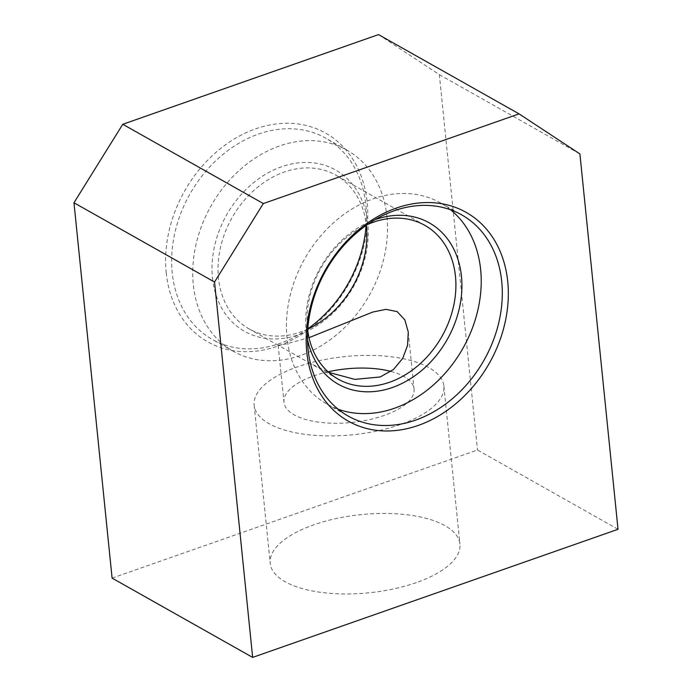 <?xml version="1.0" encoding="UTF-8"?>
<svg xmlns="http://www.w3.org/2000/svg" width="692" height="692" viewBox="0 0 692 692"><rect width="100%" height="100%" fill="white"/><g stroke="black" fill="none" stroke-linecap="round" stroke-linejoin="round"><path stroke-width="0.52" stroke-dasharray="3.46 2.59" d="M166.218 272.717A119.863 94.328 119.4 0 0 277.734 346.138A119.863 94.328 119.4 0 0 367.175 202.254A119.863 94.328 119.4 0 0 255.659 128.833A119.863 94.328 119.4 0 0 166.218 272.717M307.828 328.786A115.503 90.894 -60.6 0 1 212.288 339.409A115.503 90.894 -60.6 0 1 172.213 272.76A115.503 90.894 -60.6 0 1 219.866 157.023A115.503 90.894 -60.6 0 1 325.785 138.201A115.503 90.894 -60.6 0 1 365.86 204.858A115.503 90.894 -60.6 0 1 366.111 225.462M212.479 277.925A92.624 72.885 119.4 0 0 298.65 334.66A92.624 72.885 119.4 0 0 367.763 223.473A92.624 72.885 119.4 0 0 281.592 166.737A92.624 72.885 119.4 0 0 212.479 277.925M307.81 329.098A88.265 69.459 -60.6 0 1 249.103 328.899A88.265 69.459 -60.6 0 1 218.473 277.959A88.265 69.459 -60.6 0 1 254.89 189.53A88.265 69.459 -60.6 0 1 335.828 175.145A88.265 69.459 -60.6 0 1 366.362 225.281M307.507 339.469A92.624 72.885 -60.6 0 1 306.175 330.776A92.624 72.885 -60.6 0 1 375.09 219.658M367.322 224.606A88.265 69.459 119.4 0 0 307.49 328.172A88.265 69.459 119.4 0 0 307.732 330.266M450.604 209.788A115.503 90.894 119.4 0 0 440.57 202.946A115.503 90.894 119.4 0 0 334.651 221.769A115.503 90.894 119.4 0 0 286.998 337.497A115.503 90.894 119.4 0 0 327.074 404.154A115.503 90.894 119.4 0 0 338.12 409.206M386.94 216.752A115.503 90.894 -60.6 0 1 339.288 332.48A115.503 90.894 -60.6 0 1 233.368 351.302A115.503 90.894 -60.6 0 1 193.293 284.646A115.503 90.894 -60.6 0 1 240.946 168.917A115.503 90.894 -60.6 0 1 346.865 150.095A115.503 90.894 -60.6 0 1 386.94 216.752M390.954 371.431A65.385 26.945 174.2 0 1 414.058 389.051A65.385 26.945 174.2 0 1 384.147 415.477A65.385 26.945 174.2 0 1 318.977 422.189A65.385 26.945 174.2 0 1 283.962 402.268A65.385 26.945 174.2 0 1 313.874 375.842A65.385 26.945 174.2 0 1 328.043 371.812M309.955 337.315L286.272 343.967L278.167 345.221L308.805 362.573L328.631 372.339M416.307 582.603A95.349 39.288 174.2 0 1 321.27 592.404A95.349 39.288 174.2 0 1 270.2 563.34A95.349 39.288 174.2 0 1 313.822 524.804A95.349 39.288 174.2 0 1 408.86 515.004A95.349 39.288 174.2 0 1 459.921 544.068A95.349 39.288 174.2 0 1 416.307 582.603M400.253 424.559A95.349 39.288 174.2 0 1 305.215 434.351A95.349 39.288 174.2 0 1 254.154 405.296A95.349 39.288 174.2 0 1 297.768 366.751A95.349 39.288 174.2 0 1 392.805 356.96A95.349 39.288 174.2 0 1 443.866 386.024A95.349 39.288 174.2 0 1 400.253 424.559M112.095 578.123L477.471 450.008L618.025 529.285M378.524 34.6L439.351 74.65L477.471 450.008M439.351 74.65L579.905 153.927M327.074 404.154L348.154 416.048M233.368 351.302L212.288 339.409M278.167 345.221L283.962 402.268M254.154 405.296L270.2 563.34M338.111 379.104L308.805 362.573M278.4 345.429L249.103 328.899M424.845 225.35L335.828 175.145M443.866 386.024L459.921 544.068M408.263 332.013L414.058 389.051M346.865 150.095L325.785 138.201M440.57 202.946L461.651 214.84"/><path stroke-width="1.04" d="M507.729 281.532A119.863 94.328 -60.6 0 1 418.279 425.416A119.863 94.328 -60.6 0 1 306.764 351.994A119.863 94.328 -60.6 0 1 396.213 208.11A119.863 94.328 -60.6 0 1 507.729 281.532M308.078 349.391A115.503 90.894 119.4 0 0 348.154 416.048A115.503 90.894 119.4 0 0 454.073 397.225A115.503 90.894 119.4 0 0 501.726 281.488A115.503 90.894 119.4 0 0 461.651 214.84A115.503 90.894 119.4 0 0 355.731 233.662A115.503 90.894 119.4 0 0 308.078 349.391M366.111 225.462A115.503 90.894 -60.6 0 1 307.828 328.786M366.362 225.281A88.265 69.459 -60.6 0 1 366.449 226.076A88.265 69.459 -60.6 0 1 307.81 329.098M375.09 219.658A92.624 72.885 -60.6 0 1 461.46 276.324A92.624 72.885 -60.6 0 1 396.43 385.963A92.624 72.885 -60.6 0 1 307.507 339.469M307.732 330.266A88.265 69.459 119.4 0 0 338.111 379.104A88.265 69.459 119.4 0 0 419.049 364.719A88.265 69.459 119.4 0 0 455.466 276.29A88.265 69.459 119.4 0 0 424.845 225.35A88.265 69.459 119.4 0 0 367.322 224.606M338.12 409.206A115.503 90.894 119.4 0 0 438.494 380.228A115.503 90.894 119.4 0 0 480.646 269.603A115.503 90.894 119.4 0 0 450.604 209.788M328.631 372.339L354.84 379.372L380.237 376.958L393.523 369.45L402.709 358.387L407.562 345.386L408.263 332.013L404.855 319.912L397.182 311.625L385.98 309.35L372.703 312.075L309.955 337.315M214.529 282.042L252.649 657.4L112.095 578.123L73.975 202.765L122.761 124.283L378.524 34.6L519.078 113.877L263.315 203.56L214.529 282.042L73.975 202.765M252.649 657.4L618.025 529.285L579.905 153.927L519.078 113.877M122.761 124.283L263.315 203.56M328.043 371.812A65.385 26.945 174.2 0 1 390.954 371.431"/></g></svg>
